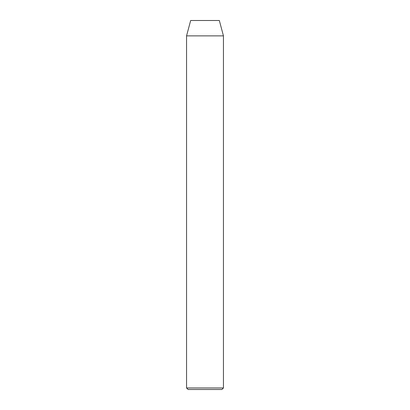 <?xml version="1.0" encoding="UTF-8"?>
<svg xmlns="http://www.w3.org/2000/svg" width="410" height="410" viewBox="0 0 410 410"><rect width="100%" height="100%" fill="white"/><g stroke="black" fill="none" stroke-linecap="round" stroke-linejoin="round"><path stroke-width="0.61" d="M221.912 389.5L188.087 389.5L186.55 387.962L223.45 387.962L221.912 389.5M186.55 35.875L223.45 35.875L219.329 20.5L190.671 20.5L186.55 35.875L186.55 387.962M223.45 35.875L223.45 387.962"/></g></svg>
